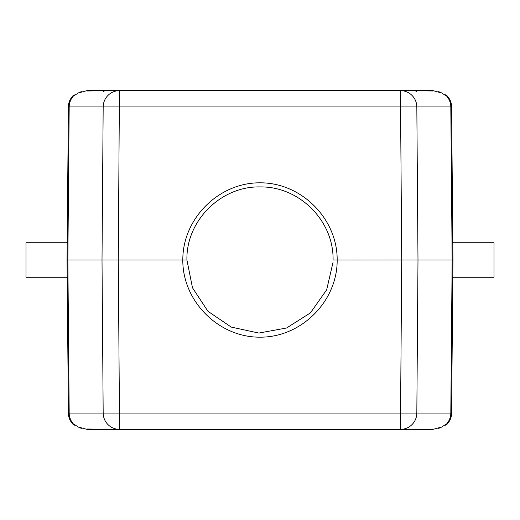 <?xml version="1.0" encoding="UTF-8"?>
<svg xmlns="http://www.w3.org/2000/svg" width="520" height="520" viewBox="0 0 520 520"><rect width="100%" height="100%" fill="white"/><g stroke="black" fill="none" stroke-linecap="round" stroke-linejoin="round"><path stroke-width="0.78" d="M86.905 91L117.812 90.656L86.905 90.656L119.438 90.656L118.274 260L119.438 413.062L103.174 413.062L102.011 260L103.174 106.938L400.562 106.938L401.726 260L417.989 260L416.825 413.062L400.562 413.062L401.726 260L333.073 260.033C333.892 220.688 299.124 186.192 260.039 186.927C221.052 186.017 185.946 220.838 186.927 260.019L182.826 260C182.514 218.706 218.706 182.52 260 182.826C301.294 182.52 337.487 218.706 337.175 260C337.487 301.294 301.294 337.474 260 337.168C218.706 337.474 182.514 301.294 182.806 260L67.054 260L68.386 106.938C68.374 102.733 70.018 98.872 73.314 95.349L75.562 94.763M75.491 425.237A2.054 2.034 -90 0 1 74.068 424.651L73.314 424.651L74.75 425.237L73.314 424.651C70.018 421.129 68.374 417.268 68.386 413.062L67.054 260L67.853 260L69.186 106.938L103.174 106.938A16.419 16.263 -90 0 1 119.438 90.656L433.095 90.656L402.188 90.656L433.095 90.994L429.221 90.656M445.25 425.237L446.687 424.651C449.982 421.129 451.626 417.268 451.613 413.062L416.825 413.062A16.419 16.263 90 0 1 400.562 429.344L433.095 429.344L441.786 426.998A2.054 0.566 60.4 0 1 441.747 427.024L438.685 428.402M86.905 90.656L78.215 93.002A2.054 0.566 -119.6 0 1 78.254 92.976L81.315 91.598M78.215 93.002L74.659 95.349A2.054 2.034 -90 0 1 75.419 94.874M445.25 94.763L446.687 95.349C449.982 98.872 451.626 102.733 451.613 106.938L452.946 260L451.613 413.062C451.626 417.268 449.982 421.129 446.687 424.651L445.946 424.651A16.419 16.263 -90 0 0 450.814 413.062L452.147 260L452.946 260L452.797 242.756L452.946 260L417.989 260L416.825 106.938L450.814 106.938L452.147 260M444.509 94.763A2.054 2.034 90 0 1 445.933 95.349L445.341 95.349A2.054 2.034 -90 0 0 444.581 94.874M445.341 95.349L441.786 93.002A2.054 0.566 -60.4 0 0 441.753 92.976L442.728 93.581M441.786 93.002L433.095 90.656M67.054 242.756L26 242.756L26 277.245L67.054 277.245M73.314 424.651C70.018 421.129 68.374 417.268 68.386 413.062L69.186 413.062A16.419 16.263 90 0 0 74.068 424.651L74.659 424.651A2.054 2.034 90 0 0 75.419 425.126M74.659 424.651L78.215 426.998A2.054 0.566 119.6 0 0 78.247 427.024L77.584 426.621M78.215 426.998L86.905 429.344L429.221 429.344L433.095 429M441.786 426.998L445.341 424.651A2.054 2.034 90 0 1 444.581 425.126M452.946 277.245L494 277.245L494 242.756L452.946 242.756M104.039 91.683L102.265 90.656L119.438 90.656M400.562 90.656A16.419 16.263 90 0 1 416.825 106.938L400.562 106.938L400.562 90.656L417.586 90.656M86.905 429L117.812 429.344L86.905 429.344M433.095 429.344L400.562 429.344L400.562 413.062L119.438 413.062L119.438 429.344L102.414 429.344M102.265 429.344L119.438 429.344A16.419 16.263 -90 0 1 103.174 413.062L69.186 413.062L67.853 260M402.188 90.656L421.694 90.656M67.204 277.245L68.27 399.568M451.731 120.432L452.946 260M186.927 260.019L192.484 287.788L207.955 311.292L231.257 327.093L258.837 333.067L286.565 328.003L310.427 312.884L326.671 289.809L333.034 262.288M444.522 425.237L445.939 424.658L445.341 424.651M74.659 95.349L74.068 95.349A2.054 2.034 -90 0 1 75.491 94.763M74.068 95.349L73.314 95.349C70.018 98.872 68.374 102.733 68.386 106.938L69.186 106.938A16.419 16.263 -90 0 1 74.068 95.349M446.687 95.349L445.933 95.349A16.419 16.263 90 0 1 450.814 106.938L451.613 106.938C451.626 102.733 449.982 98.872 446.687 95.349M75.4 94.887L75.9 94.523M77.285 93.574L78.247 92.976M444.6 94.887L444.1 94.523M438.685 91.598L441.753 92.976M75.4 425.106L75.881 425.457M81.315 428.402L78.247 427.024M444.6 425.113L444.093 425.477M442.663 426.465L441.753 427.024M415.961 91.683L417.736 90.656"/></g></svg>
